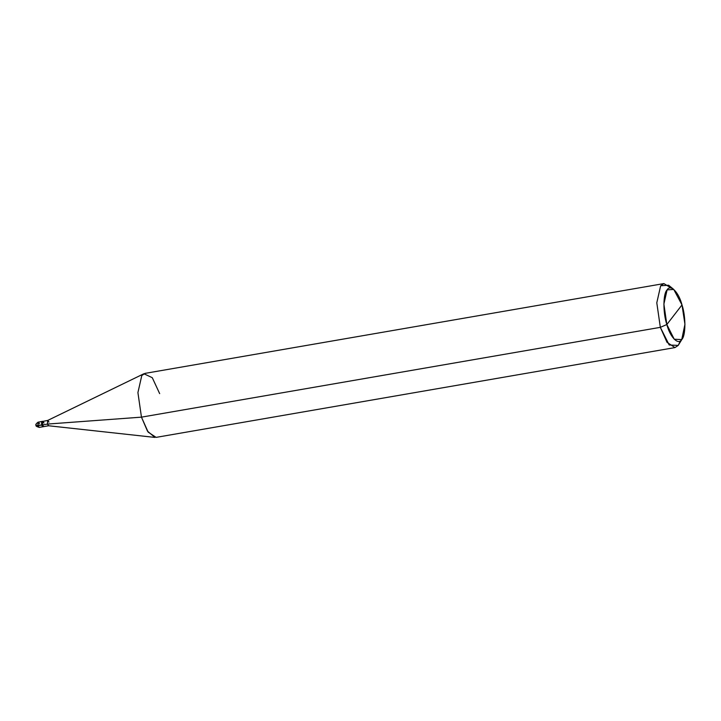 <?xml version="1.0" encoding="UTF-8"?>
<svg xmlns="http://www.w3.org/2000/svg" width="721" height="721" viewBox="0 0 721 721"><rect width="100%" height="100%" fill="white"/><g stroke="black" fill="none" stroke-linecap="round" stroke-linejoin="round"><path stroke-width="1.08" d="M43.206 426.399L41.602 425.084L36.149 425.498C35.248 424.894 35.96 423.75 38.285 422.064L37.988 425.714L38.015 422.245L41.899 421.434L41.602 425.084L41.629 421.623L42.386 421.659L41.629 421.623L41.602 425.084L42.827 426.769L41.602 425.084L41.629 421.623L42.773 421.289L42.476 424.93L41.602 425.084L43.206 426.399M39.511 423.75L38.285 422.064M36.257 425.165L37.988 425.714L39.213 427.4L37.988 425.714L42.476 424.93L42.503 421.47L47.757 420.424L47.46 424.074L42.476 424.93L43.702 426.625L42.476 424.93L47.46 424.074L47.667 420.451L143.894 373.748L141.785 375.551L137.918 392.603L141.46 417.144L47.46 424.074L48.686 425.76L39.213 427.4C36.591 426.58 35.572 425.94 36.149 425.498M682.282 338.771L678.209 345.413L669.205 344.989L660.337 327.343L667.024 342.34L674.973 347.585L156.096 437.377L148.156 432.131L141.46 417.144L147.499 431.167L154.907 437.413L48.586 425.76L47.46 424.074L141.46 417.144L660.337 327.343L666.835 324.522L674.234 339.23L681.733 339.573L684.95 324.288L681.994 304.92L666.835 324.522C662.878 312.662 663.023 293.609 667.105 289.869C670.53 283.912 678.713 292.185 681.994 304.92C685.959 316.78 685.806 335.842 681.733 339.573C678.308 345.539 670.115 337.257 666.835 324.522L681.994 304.92L673.747 289.436L667.105 289.869L663.888 304.073L666.835 324.522L660.337 327.343L141.46 417.144L137.918 392.603L141.785 375.551L145.02 373.379L663.897 283.587L660.652 285.759L656.795 302.811L660.337 327.343L656.795 302.811L660.652 285.759L668.628 285.237L673.747 289.436M43.99 422.975L42.773 421.289M48.983 422.109L47.757 420.424M159.656 393.621L152.284 377.705L143.894 373.748M671.323 288.121L663.897 283.587M674.973 347.585L678.209 345.413L680.444 340.817"/></g></svg>
